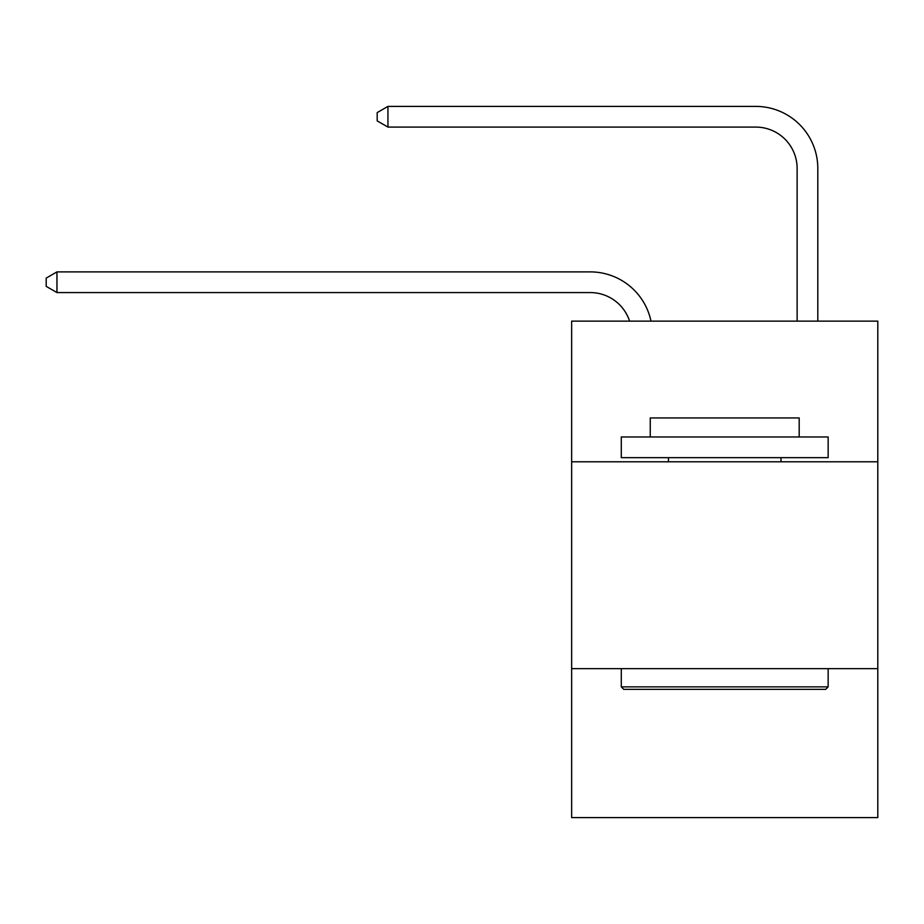 <?xml version="1.0" encoding="UTF-8"?>
<svg xmlns="http://www.w3.org/2000/svg" width="924" height="924" viewBox="0 0 924 924"><rect width="100%" height="100%" fill="white"/><g stroke="black" fill="none" stroke-linecap="round" stroke-linejoin="round"><path stroke-width="1.39" d="M877.8 461.792L877.8 321.125L571.644 321.125L571.644 461.792L877.8 461.792L877.8 817.601L571.644 817.601L571.644 461.792M877.8 668.664L571.644 668.664M629.591 321.125A41.372 41.372 -9.2 0 0 590.251 292.573L56.953 292.573L56.953 271.887L590.251 271.887A62.058 62.058 170.8 0 1 650.981 321.125M797.123 321.125L797.123 168.457A41.372 41.372 79.9 0 0 755.751 127.085L387.941 127.085L377.188 120.882L377.188 112.601L387.941 106.399L755.751 106.399A62.058 62.058 35.1 0 1 817.809 168.457L817.809 321.125M623.769 689.35L621.286 686.867L828.147 686.867L825.675 689.35L623.769 689.35M828.147 436.971L828.147 457.657L621.286 457.657L621.286 436.971L828.147 436.971M650.253 436.971L650.253 417.937L799.191 417.937L799.191 436.971M828.147 668.664L828.147 686.867M621.286 668.664L621.286 686.867M780.988 457.657L780.988 461.792M668.456 457.657L668.456 461.792M797.123 168.457A41.372 41.372 -144.9 0 0 755.751 127.085A41.372 41.372 -144.9 0 1 797.123 168.457A41.372 41.372 -144.9 0 0 755.751 127.085A41.372 41.372 -144.9 0 1 797.123 168.457A41.372 41.372 -144.9 0 0 755.751 127.085A41.372 41.372 -144.9 0 1 797.123 168.457A41.372 41.372 -144.9 0 0 755.751 127.085A41.372 41.372 -144.9 0 1 797.123 168.457A41.372 41.372 -144.9 0 0 755.751 127.085A41.372 41.372 -144.9 0 1 797.123 168.457A41.372 41.372 -144.9 0 0 755.751 127.085A41.372 41.372 -144.9 0 1 797.123 168.457A41.372 41.372 -144.9 0 0 755.751 127.085A41.372 41.372 -144.9 0 1 797.123 168.457A41.372 41.372 -144.9 0 0 755.751 127.085A41.372 41.372 -144.9 0 1 797.123 168.457A41.372 41.372 -144.9 0 0 755.751 127.085A41.372 41.372 -144.9 0 1 797.123 168.457M56.953 292.573L46.2 286.371L46.2 278.101L56.953 271.887M387.941 106.399L387.941 127.085"/></g></svg>
